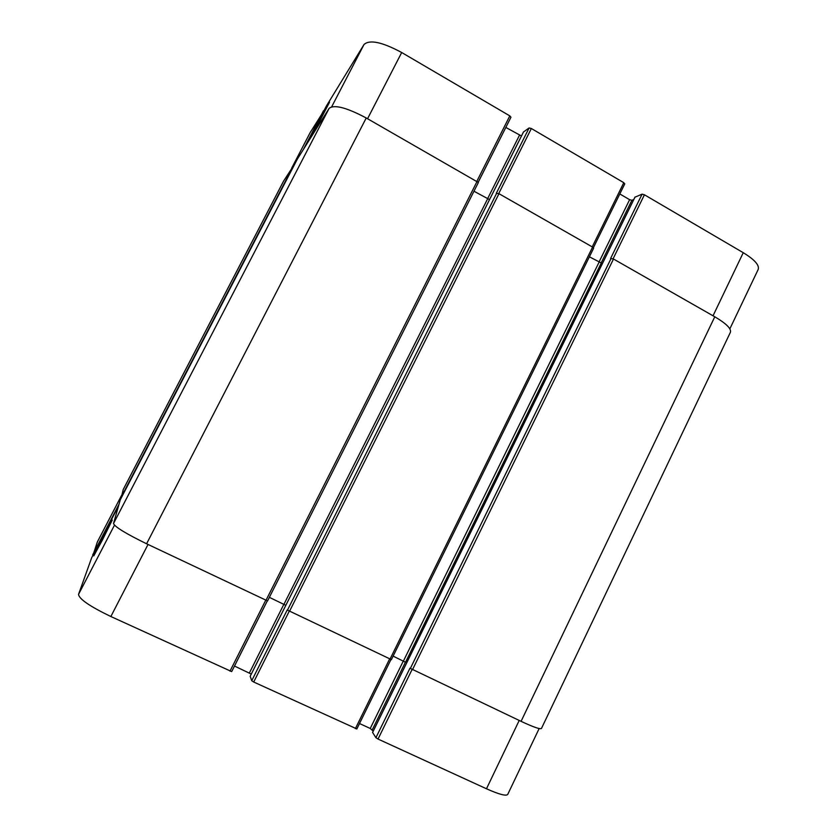 <?xml version="1.0" encoding="UTF-8"?>
<svg xmlns="http://www.w3.org/2000/svg" width="837" height="837" viewBox="0 0 837 837"><rect width="100%" height="100%" fill="white"/><g stroke="black" fill="none" stroke-linecap="round" stroke-linejoin="round"><path stroke-width="1.26" d="M102.26 540.294L93.754 555.894L112.284 520.049L102.26 540.294M311.563 136.41L329.579 102.135L312.599 134.747M372.601 732.459L375.928 737.69L378.031 739.05L486.475 788.778C499.051 794.386 506.134 796.269 507.724 794.428L539.154 728.546M359.502 723.524L370.247 728.462L373.187 731.151M250.2 676.275L251.728 680.722L253.705 682.029L356.771 728.901M234.496 666.043L251.288 674.078M91.693 557.693L118.467 506.165L91.693 557.693L78.521 594.427C79.222 599.104 89.998 606.469 110.861 616.524L231.692 671.598L267.275 600.914M97.333 541.999L93.022 555.14M310.203 132.518L323.961 110.725M326.44 105.943L305.997 145.293L326.44 105.933L364.032 44.487C369.672 39.381 382.227 42.059 401.697 52.522L509.806 115.883L510.968 117.222L478.251 182.1M505.82 127.444L521.472 135.971M523.512 131.953L529.099 127.967L531.349 128.511L623.795 182.686L624.643 183.952M619.809 193.954L629.612 199.677L631.883 200.284L633.776 199.53M634.969 197.176L642.084 194.163L644.427 194.78L743.256 252.701C754.555 259.616 759.536 265.183 758.207 269.409L729.854 328.847M295.304 163.037L283.617 181.043M375.928 737.69L409.952 668.208L521.074 721.337C533.462 727.123 540.263 729.487 541.466 728.441L730.429 332.226C731.423 328.7 726.213 323.553 714.777 316.784L613.49 259.01L610.591 258.487L642.084 194.163M393.118 656.114L405.516 662.245L601.28 262.964L589.384 256.802M593.506 248.244L592.596 247.093L498.978 193.692L496.299 193.316L529.099 127.967M489.519 199.604L473.972 191.223M267.578 600.935L146.59 543.778C125.885 533.65 114.857 526.902 113.518 523.533L120.308 499.72L297.344 159.103L329.129 108.35C334.193 104.332 346.56 107.534 366.229 117.975L478.377 182.476L267.578 600.893L478.377 182.476M251.728 680.722L287.206 609.995L391.339 659.577M123.227 489.519L121.135 498.12M269.388 597.346L285.815 605.329M291.695 168.122L310.307 132.309M303.371 149.478L323.49 110.777M331.693 106.77L364.032 44.487M367.558 118.728L401.697 52.522M476.933 181.116L509.806 115.883M487.5 198.903L519.411 135.374M498.726 193.556L531.349 128.511M592.23 246.884L623.795 182.686M598.936 262.222L629.612 199.677M601.144 262.985L631.883 200.284M613.092 258.8L644.427 194.78M713.03 315.79L743.256 252.701M97.301 542.052L121.511 495.494L97.28 542.114M119.021 504.209L92.719 554.826M114.46 525.186L78.521 594.427M148.023 544.458L110.861 616.524M265.727 600.265L229.997 671.159M283.9 604.241L249.416 672.896M289.152 611.376L253.705 682.029M389.603 659.001L355.359 728.65M403.35 660.979L370.247 728.462M405.432 662.161L372.287 729.78M412.013 669.621L378.031 739.05M519.202 720.458L486.475 788.778M120.831 497.869L294.875 163.048M123.196 489.582L283.701 180.886M521.074 721.337L714.777 316.784M412.432 669.83L613.49 259.01M410.287 668.564L611.167 258.309M372.559 732.542L635.042 197.019M403.444 661.021L599.03 262.274M390 659.19L592.596 247.093M289.414 611.502L498.978 193.692M287.394 610.288L496.749 193.065M250.179 676.327L523.564 131.848M283.963 604.272L487.563 198.934M265.957 600.38L477.163 181.242M146.59 543.778L366.229 117.975M113.518 523.533L329.129 108.35M310.255 132.413L291.674 168.164M510.968 117.222L478.272 182.121M624.789 183.826L593.402 247.668M267.296 600.914L231.692 671.598M390.931 659.587L356.803 729.027M123.206 489.551L283.659 180.959M372.538 732.48L634.969 197.082M391.381 659.661L593.642 248.15M250.179 676.296L523.523 131.89M120.308 499.72L297.355 159.093"/></g></svg>
